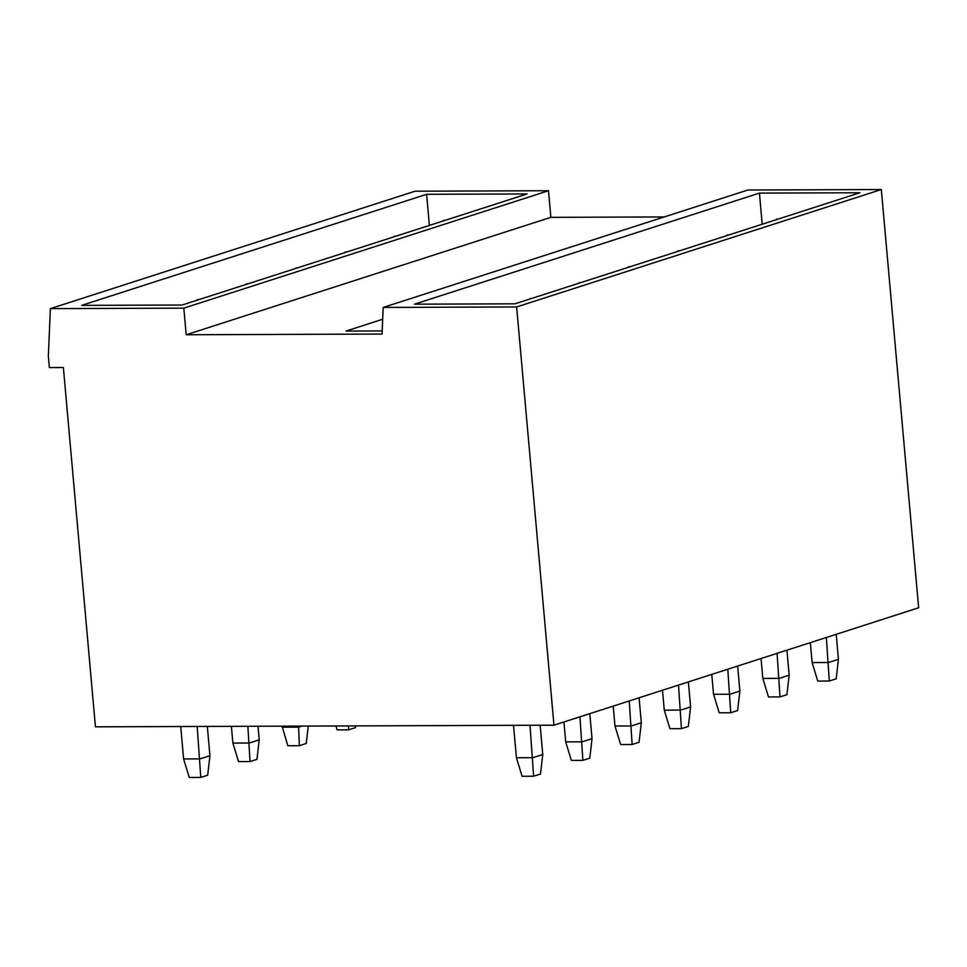 <?xml version="1.0" encoding="UTF-8"?>
<svg xmlns="http://www.w3.org/2000/svg" width="967" height="967" viewBox="0 0 967 967"><rect width="100%" height="100%" fill="white"/><g stroke="black" fill="none" stroke-linecap="round" stroke-linejoin="round"><path stroke-width="1.45" d="M382.062 334.05L383.186 307.433L516.644 306.95L553.97 725.19L95.443 726.833L63.375 367.533L49.365 367.581L48.35 356.17L50.369 308.63L183.827 308.147L186.196 334.763L382.062 334.05M382.69 319.231L345.993 331.052L382.195 330.919M759.433 193.11L414.456 304.182L514.964 303.819L859.929 192.747L759.433 193.11L762.201 224.211M426.616 194.307L81.639 305.379L182.147 305.016L527.112 193.944L426.616 194.307L429.384 225.408M516.644 306.95L881.324 189.532L918.65 607.772L553.97 725.19M50.369 308.63L415.048 191.212L548.507 190.729L550.876 217.345L664.244 216.934M183.827 308.147L548.507 190.729M186.196 334.763L550.876 217.345M383.186 307.433L747.866 190.015L881.324 189.532M513.525 725.335L516.426 757.741L522.071 776.271L533.603 776.223L540.505 774.011L542.753 754.514L540.142 725.238M516.426 757.741L532.902 757.681L542.753 754.514M533.603 776.223L530.013 725.274M180.708 726.531L183.609 758.938L189.254 777.468L200.785 777.432L207.687 775.208L209.936 755.711L207.325 726.435M183.609 758.938L200.084 758.89L209.936 755.711M200.785 777.432L197.195 726.471M530.061 298.96L538.583 296.216M530.121 298.44L531.681 298.44M563.93 721.974L565.707 741.882L571.352 760.4L582.883 760.364L589.785 758.14L592.034 738.643L589.81 713.646M565.707 741.882L582.182 741.822L592.034 738.643M582.883 760.364L579.946 716.825M197.244 300.157L205.766 297.413M197.304 299.637L198.864 299.637M231.391 726.35L232.89 743.079L238.535 761.597L250.066 761.561L256.968 759.337L259.216 739.84L258.008 726.253M232.89 743.079L249.365 743.019L259.216 739.84M250.066 761.561L247.866 726.29M579.342 283.089L587.863 280.345M579.402 282.569L580.962 282.569M613.211 706.115L614.988 726.012L620.633 744.542L632.164 744.493L639.066 742.269L641.314 722.772L639.09 697.775M614.988 726.012L631.463 725.951L641.314 722.772M632.164 744.493L629.227 700.954M246.525 284.286L255.046 281.542M246.585 283.766L248.144 283.766M282.074 726.169L287.815 745.738L299.347 745.69L306.249 743.466L308.255 726.072M282.171 727.208L298.646 727.148L301.922 726.096M299.347 745.69L298.549 726.108M628.623 267.218L637.144 264.475M628.683 266.711L630.242 266.699M662.492 690.245L664.269 710.141L669.913 728.671L681.445 728.622L688.347 726.41L690.595 706.913L688.371 681.916M664.269 710.141L680.744 710.08L690.595 706.913M681.445 728.622L678.508 685.083M295.805 268.415L304.327 265.683M295.866 267.907L297.425 267.895M335.912 725.975L337.096 729.867L348.628 729.831L355.53 727.607L355.723 725.903M348.628 729.831L348.483 725.927M677.903 251.36L686.425 248.616M677.964 250.84L679.523 250.828M711.772 674.374L713.549 694.282L719.194 712.8L730.726 712.764L737.628 710.54L739.876 691.042L737.652 666.045M713.549 694.282L730.025 694.221L739.876 691.042M730.726 712.764L727.788 669.224M345.086 252.556L353.608 249.812M345.146 252.036L346.706 252.036M727.184 235.489L735.706 232.745M727.244 234.969L728.804 234.969M761.053 658.515L762.83 678.411L768.475 696.941L780.006 696.893L786.908 694.669L789.157 675.171L786.933 650.175M762.83 678.411L779.305 678.351L789.157 675.171M780.006 696.893L777.069 653.354M394.367 236.685L402.888 233.941M394.427 236.166L395.987 236.166M776.465 219.618L784.986 216.874M776.525 219.11L778.084 219.098M810.334 642.644L812.111 662.54L817.756 681.07L829.287 681.022L836.189 678.81L838.437 659.313L836.213 634.316M812.111 662.54L828.586 662.48L838.437 659.313M829.287 681.022L826.35 637.483M443.648 220.814L452.169 218.071M443.708 220.307L445.267 220.295"/></g></svg>
